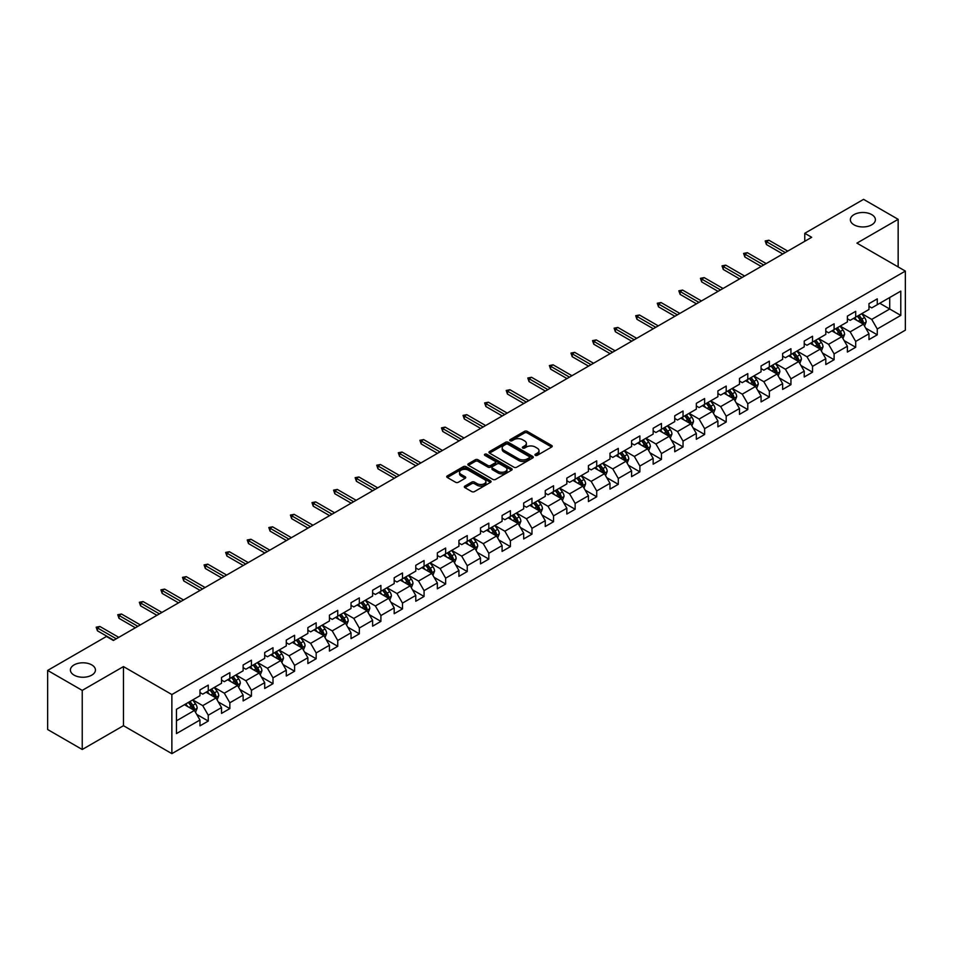 <?xml version="1.0" encoding="UTF-8"?>
<svg xmlns="http://www.w3.org/2000/svg" width="953" height="953" viewBox="0 0 953 953"><rect width="100%" height="100%" fill="white"/><g stroke="black" fill="none" stroke-linecap="round" stroke-linejoin="round"><path stroke-width="1.43" d="M535.336 455.355A1.346 0.774 0 0 0 537.23 455.355L551.656 447.028A1.918 1.108 0 0 0 552.228 446.242A1.918 1.108 0 0 0 551.656 445.456L527.223 431.352A1.918 1.108 0 0 0 524.507 431.352L510.081 439.678A1.346 0.774 0 0 0 511.975 440.774L513.846 439.702A6.147 3.55 0 0 1 522.53 439.702L524.567 440.87A6.147 3.55 0 0 1 526.366 443.383A6.147 3.55 0 0 1 524.567 445.897L522.709 446.969A1.346 0.774 0 0 0 524.603 448.065L526.473 446.993A6.147 3.55 0 0 1 535.169 446.993L537.194 448.16A6.147 3.55 0 0 1 539.005 450.674A6.147 3.55 0 0 1 537.194 453.187L535.336 454.259A1.346 0.774 0 0 0 535.336 455.355L535.336 454.259M91.786 664.908A12.52 7.231 0 0 0 78.134 663.348A12.52 7.231 0 0 0 70.403 670.019A12.52 7.231 0 0 0 74.072 675.129A12.52 7.231 0 0 0 87.724 676.701A12.52 7.231 0 0 0 95.443 670.019A12.52 7.231 0 0 0 91.786 664.908M871.733 214.604A12.52 7.231 0 0 0 858.093 213.043A12.52 7.231 0 0 0 850.362 219.726A12.52 7.231 0 0 0 854.031 224.837A12.52 7.231 0 0 0 867.671 226.397A12.52 7.231 0 0 0 875.402 219.726A12.52 7.231 0 0 0 871.733 214.604M464.897 486.066A1.918 1.108 0 0 0 464.325 486.852A1.918 1.108 0 0 0 464.897 487.638L471.747 491.593A1.918 1.108 0 0 0 474.463 491.593L490.485 482.349A1.918 1.108 0 0 0 491.045 481.563A1.918 1.108 0 0 0 490.485 480.777L466.041 466.66A1.918 1.108 0 0 0 463.337 466.66L447.302 475.916A1.918 1.108 0 0 0 446.743 476.703A1.918 1.108 0 0 0 447.302 477.489L455.594 482.266A1.918 1.108 0 0 0 458.31 482.266L465.159 478.311A1.918 1.108 0 0 0 465.731 477.524A1.918 1.108 0 0 0 465.159 476.738L461.061 474.368A5.134 2.966 0 0 1 459.549 472.271A5.134 2.966 0 0 1 462.717 469.531A5.134 2.966 0 0 1 468.316 470.174L484.41 479.466A5.134 2.966 0 0 1 485.911 481.563A5.134 2.966 0 0 1 482.742 484.303A5.134 2.966 0 0 1 477.143 483.659L474.463 482.111A1.918 1.108 0 0 0 471.747 482.111L464.897 486.066L464.897 487.638M123.461 666.588L82.232 690.389L47.65 670.424L47.65 729.521L82.232 749.499L123.461 725.698L171.874 753.644L171.874 694.546L123.461 666.588L123.461 725.698M898.155 266.923L898.155 219.321L856.926 243.122L905.35 271.081L171.874 694.546M898.155 219.321L863.573 199.356L804.773 233.294L804.773 241.288M47.65 670.424L106.438 636.473L113.359 640.476L811.694 237.297L804.773 233.294M513.977 467.22A1.918 1.108 0 0 0 516.693 467.22L532.715 457.964A1.918 1.108 0 0 0 533.287 457.178A1.918 1.108 0 0 0 532.715 456.392L508.283 442.287A1.918 1.108 0 0 0 505.566 442.287L489.532 451.531A1.918 1.108 0 0 0 488.972 452.318A1.918 1.108 0 0 0 489.532 453.104L513.977 467.22M485.387 455.653A1.346 0.774 0 0 1 486.757 455.832L486.757 454.236L511.606 468.59A1.918 1.108 0 0 1 512.166 469.376A1.918 1.108 0 0 1 511.606 470.151L495.584 479.407A1.918 1.108 0 0 1 492.868 479.407L468.423 465.29L468.423 463.73A1.918 1.108 0 0 0 467.863 464.516A1.918 1.108 0 0 0 468.423 465.29M468.423 463.73L475.285 459.763A1.918 1.108 0 0 1 478.001 459.763L487.912 465.493A1.918 1.108 0 0 0 490.628 465.493L495.179 462.86A1.918 1.108 0 0 0 495.739 462.086A1.918 1.108 0 0 0 495.179 461.3L484.851 455.343A1.346 0.774 0 0 1 486.757 454.236M171.874 753.644L905.35 330.179L905.35 271.081M196.711 714.393L208.266 721.064L208.266 715.226L221.537 707.567L221.537 713.392L229.84 708.603L229.84 702.766L243.122 695.106L243.122 700.931L251.425 696.143L251.425 690.306L264.708 682.646L264.708 688.471L272.999 683.682L272.999 677.845L286.281 670.185L286.281 676.011L294.584 671.222L294.584 665.397L307.867 657.725L307.867 663.55L316.17 658.761L316.17 652.936L329.44 645.264L329.44 651.09L337.743 646.301L337.743 640.476L351.026 632.804L351.026 638.629L359.329 633.84L359.329 628.015L372.611 620.343L372.611 626.181L380.902 621.38L380.902 615.555L394.185 607.883L394.185 613.72L402.488 608.919L402.488 603.094L415.77 595.422L415.77 601.26L424.073 596.459L424.073 590.634L437.356 582.962L437.356 588.799L445.647 583.998L445.647 578.173L458.929 570.502L458.929 576.339L467.232 571.55L467.232 565.713L480.515 558.041L480.515 563.878L488.818 559.089L488.818 553.252L502.088 545.592L502.088 551.418L510.391 546.629L510.391 540.792L523.673 533.132L523.673 538.957L531.977 534.168L531.977 528.331L545.259 520.672L545.259 526.497L553.55 521.708L553.55 515.871L566.832 508.211L566.832 514.036L575.135 509.247L575.135 503.41L588.418 495.751L588.418 501.576L596.721 496.787L596.721 490.962L609.991 483.29L609.991 489.115L618.294 484.327L618.294 478.501L631.577 470.83L631.577 476.655L639.88 471.866L639.88 466.041L653.162 458.369L653.162 464.206L661.453 459.406L661.453 453.58L674.736 445.909L674.736 451.746L683.039 446.945L683.039 441.12L696.321 433.448L696.321 439.285L704.624 434.485L704.624 428.659L717.907 420.988L717.907 426.825L726.198 422.024L726.198 416.199L739.48 408.527L739.48 414.364L747.783 409.576L747.783 403.738L761.066 396.067L761.066 401.904L769.369 397.115L769.369 391.278L782.639 383.618L782.639 389.443L790.942 384.655L790.942 378.817L804.225 371.158L804.225 376.983L812.528 372.194L812.528 366.357L825.81 358.697L825.81 364.522L834.101 359.734L834.101 353.897L847.384 346.237L847.384 352.062L855.687 347.273L855.687 341.436L868.969 333.776L868.969 339.602L877.272 334.813L877.272 328.988L900.788 315.407L900.788 291.118L889.721 297.515L889.721 309.01L900.788 315.407M208.266 721.064L199.963 725.852L199.963 720.015L176.448 733.596L176.448 709.318L199.963 695.738L199.963 689.912L208.266 685.124L208.266 690.949L221.537 683.277L221.537 677.452L229.84 672.663L229.84 678.488L243.122 670.817L243.122 664.991L251.425 660.203L251.425 666.028L264.708 658.356L264.708 652.531L272.999 647.742L272.999 653.567L286.281 645.908L286.281 640.071L294.584 635.282L294.584 641.107L307.867 633.447L307.867 627.61L316.17 622.821L316.17 628.646L329.44 620.987L329.44 615.15L337.743 610.361L337.743 616.186L351.026 608.526L351.026 602.689L359.329 597.9L359.329 603.726L372.611 596.066L372.611 590.229L380.902 585.44L380.902 591.277L394.185 583.605L394.185 577.768L402.488 572.979L402.488 578.816L415.77 571.145L415.77 565.32L424.073 560.519L424.073 566.356L437.356 558.684L437.356 552.859L445.647 548.058L445.647 553.896L458.929 546.224L458.929 540.399L467.232 535.598L467.232 541.435L480.515 533.763L480.515 527.938L488.818 523.137L488.818 528.975L502.088 521.303L502.088 515.478L510.391 510.689L510.391 516.514L523.673 508.842L523.673 503.017L531.977 498.228L531.977 504.054L545.259 496.382L545.259 490.557L553.55 485.768L553.55 491.593L566.832 483.933L566.832 478.096L575.135 473.307L575.135 479.133L588.418 471.473L588.418 465.636L596.721 460.847L596.721 466.672L609.991 459.012L609.991 453.175L618.294 448.386L618.294 454.212L631.577 446.552L631.577 440.715L639.88 435.926L639.88 441.751L653.162 434.091L653.162 428.254L661.453 423.466L661.453 429.303L674.736 421.631L674.736 415.794L683.039 411.005L683.039 416.842L696.321 409.171L696.321 403.345L704.624 398.545L704.624 404.382L717.907 396.71L717.907 390.885L726.198 386.084L726.198 391.921L739.48 384.25L739.48 378.424L747.783 373.624L747.783 379.461L761.066 371.789L761.066 365.964L769.369 361.163L769.369 367L782.639 359.329L782.639 353.503L790.942 348.715L790.942 354.54L804.225 346.868L804.225 341.043L812.528 336.254L812.528 342.079L825.81 334.408L825.81 328.582L834.101 323.794L834.101 329.619L847.384 321.947L847.384 316.122L855.687 311.333L855.687 317.158L868.969 309.499L868.969 303.662L877.272 298.873L877.272 304.698L900.788 291.118M206.051 692.223L216.009 697.977L202.727 705.649L192.768 699.895M199.963 692.545L202.727 694.141L208.266 690.949M202.727 705.649L208.266 715.226M216.009 697.977L221.537 707.567M227.624 679.763L237.595 685.517L224.312 693.188L214.354 687.435M221.537 680.085L224.312 681.681L229.84 678.488M224.312 693.188L229.84 702.766M237.595 685.517L243.122 695.106M249.209 667.303L259.168 673.056L245.886 680.728L235.927 674.974M243.122 667.624L245.886 669.22L251.425 666.028M245.886 680.728L251.425 690.306M259.168 673.056L264.708 682.646M270.795 654.842L280.754 660.596L267.471 668.267L257.513 662.514M264.708 655.164L267.471 656.76L272.999 653.567M267.471 668.267L272.999 677.845M280.754 660.596L286.281 670.185M292.368 642.393L302.327 648.135L289.057 655.807L279.086 650.053M286.281 642.703L289.057 644.299L294.584 641.107M289.057 655.807L294.584 665.397M302.327 648.135L307.867 657.725M313.954 629.933L323.913 635.675L310.63 643.346L300.671 637.593M307.867 630.243L310.63 631.851L316.17 628.646M310.63 643.346L316.17 652.936M323.913 635.675L329.44 645.264M335.527 617.473L345.498 623.214L332.216 630.886L322.257 625.132M329.44 617.794L332.216 619.39L337.743 616.186M332.216 630.886L337.743 640.476M345.498 623.214L351.026 632.804M357.113 605.012L367.072 610.766L353.789 618.426L343.83 612.672M351.026 605.334L353.789 606.93L359.329 603.726M353.789 618.426L359.329 628.015M367.072 610.766L372.611 620.343M378.698 592.552L388.657 598.305L375.375 605.965L365.416 600.211M372.611 592.873L375.375 594.469L380.902 591.277M375.375 605.965L380.902 615.555M388.657 598.305L394.185 607.883M400.272 580.091L410.231 585.845L396.96 593.505L386.989 587.763M394.185 580.413L396.96 582.009L402.488 578.816M396.96 593.505L402.488 603.094M410.231 585.845L415.77 595.422M421.857 567.631L431.816 573.384L418.534 581.044L408.575 575.302M415.77 567.952L418.534 569.549L424.073 566.356M418.534 581.044L424.073 590.634M431.816 573.384L437.356 582.962M443.443 555.17L453.402 560.924L440.119 568.584L430.16 562.842M437.356 555.492L440.119 557.088L445.647 553.896M440.119 568.584L445.647 578.173M453.402 560.924L458.929 570.502M465.016 542.71L474.975 548.463L461.693 556.135L451.734 550.381M458.929 543.031L461.693 544.628L467.232 541.435M461.693 556.135L467.232 565.713M474.975 548.463L480.515 558.041M486.602 530.249L496.561 536.003L483.278 543.675L473.319 537.921M480.515 530.571L483.278 532.167L488.818 528.975M483.278 543.675L488.818 553.252M496.561 536.003L502.088 545.592M508.175 517.789L518.134 523.542L504.864 531.214L494.893 525.46M502.088 518.11L504.864 519.707L510.391 516.514M504.864 531.214L510.391 540.792M518.134 523.542L523.673 533.132M529.761 505.328L539.72 511.082L526.437 518.754L516.478 513M523.673 505.65L526.437 507.246L531.977 504.054M526.437 518.754L531.977 528.331M539.72 511.082L545.259 520.672M551.346 492.868L561.305 498.622L548.023 506.293L538.064 500.539M545.259 493.189L548.023 494.786L553.55 491.593M548.023 506.293L553.55 515.871M561.305 498.622L566.832 508.211M572.92 480.419L582.879 486.161L569.596 493.833L559.637 488.079M566.832 480.729L569.596 482.325L575.135 479.133M569.596 493.833L575.135 503.41M582.879 486.161L588.418 495.751M594.505 467.959L604.464 473.701L591.182 481.372L581.223 475.618M588.418 468.268L591.182 469.877L596.721 466.672M591.182 481.372L596.721 490.962M604.464 473.701L609.991 483.29M616.079 455.498L626.05 461.24L612.767 468.912L602.808 463.158M609.991 455.808L612.767 457.416L618.294 454.212M612.767 468.912L618.294 478.501M626.05 461.24L631.577 470.83M637.664 443.038L647.623 448.78L634.341 456.451L624.382 450.698M631.577 443.359L634.341 444.956L639.88 441.751M634.341 456.451L639.88 466.041M647.623 448.78L653.162 458.369M659.25 430.577L669.209 436.331L655.926 443.991L645.967 438.237M653.162 430.899L655.926 432.495L661.453 429.303M655.926 443.991L661.453 453.58M669.209 436.331L674.736 445.909M680.823 418.117L690.782 423.871L677.512 431.53L667.541 425.788M674.736 418.438L677.512 420.035L683.039 416.842M677.512 431.53L683.039 441.12M690.782 423.871L696.321 433.448M702.409 405.656L712.367 411.41L699.085 419.07L689.126 413.328M696.321 405.978L699.085 407.574L704.624 404.382M699.085 419.07L704.624 428.659M712.367 411.41L717.907 420.988M723.982 393.196L733.953 398.95L720.671 406.609L710.712 400.868M717.907 393.518L720.671 395.114L726.198 391.921M720.671 406.609L726.198 416.199M733.953 398.95L739.48 408.527M745.568 380.735L755.526 386.489L742.244 394.161L732.285 388.407M739.48 381.057L742.244 382.653L747.783 379.461M742.244 394.161L747.783 403.738M755.526 386.489L761.066 396.067M767.153 368.275L777.112 374.029L763.83 381.7L753.871 375.947M761.066 368.597L763.83 370.193L769.369 367M763.83 381.7L769.369 391.278M777.112 374.029L782.639 383.618M788.727 355.814L798.685 361.568L785.415 369.24L775.444 363.486M782.639 356.136L785.415 357.732L790.942 354.54M785.415 369.24L790.942 378.817M798.685 361.568L804.225 371.158M810.312 343.354L820.271 349.108L806.988 356.779L797.03 351.026M804.225 343.676L806.988 345.272L812.528 342.079M806.988 356.779L812.528 366.357M820.271 349.108L825.81 358.697M831.898 330.894L841.856 336.647L828.574 344.319L818.615 338.565M825.81 331.215L828.574 332.811L834.101 329.619M828.574 344.319L834.101 353.897M841.856 336.647L847.384 346.237M853.471 318.433L863.43 324.187L850.147 331.858L840.189 326.105M847.384 318.755L850.147 320.351L855.687 317.158M850.147 331.858L855.687 341.436M863.43 324.187L868.969 333.776M879.762 303.268L889.721 309.01L871.733 319.398L861.774 313.644M868.969 306.294L871.733 307.89L877.272 304.698M871.733 319.398L877.272 328.988M82.232 690.389L82.232 749.499M176.448 720.825L194.424 710.438L184.465 704.684M194.424 710.438L199.963 720.015M865.717 328.142L877.272 334.813M844.132 340.602L855.687 347.273M822.558 353.063L834.101 359.734M800.973 365.523L812.528 372.194M779.387 377.984L790.942 384.655M757.814 390.444L769.369 397.115M736.228 402.905L747.783 409.576M714.655 415.365L726.198 422.024M693.069 427.826L704.624 434.485M671.484 440.274L683.039 446.945M649.91 452.735L661.453 459.406M628.325 465.195L639.88 471.866M606.751 477.656L618.294 484.327M585.166 490.116L596.721 496.787M563.58 502.576L575.135 509.247M542.007 515.037L553.55 521.708M520.421 527.497L531.977 534.168M498.836 539.958L510.391 546.629M477.262 552.418L488.818 559.089M455.677 564.879L467.232 571.55M434.103 577.339L445.647 583.998M412.518 589.8L424.073 596.459M390.933 602.248L402.488 608.919M369.359 614.709L380.902 621.38M347.774 627.169L359.329 633.84M326.2 639.63L337.743 646.301M304.615 652.09L316.17 658.761M283.029 664.551L294.584 671.222M261.456 677.011L272.999 683.682M239.87 689.472L251.425 696.143M218.297 701.932L229.84 708.603M535.872 455.546L537.194 454.784A6.147 3.55 0 0 0 539.005 452.27L539.005 450.674M526.366 443.383L526.366 444.98A6.147 3.55 0 0 1 524.567 447.493L523.245 448.255M551.632 447.04L527.223 432.948A1.918 1.108 0 0 0 524.507 432.948L510.617 440.965M532.691 457.976L508.283 443.884A1.918 1.108 0 0 0 505.566 443.884L489.568 453.116L489.532 451.531M529.32 457.726A1.346 0.774 0 0 0 529.32 456.63L507.866 444.241A1.346 0.774 0 0 0 505.972 444.241L503.994 445.385A6.147 3.55 0 0 0 502.195 447.886A6.147 3.55 0 0 0 503.994 450.4L518.67 458.869A6.147 3.55 0 0 0 527.354 458.869L529.32 457.726L529.32 459.322A1.346 0.774 0 0 0 529.713 458.774L529.713 457.178M502.195 447.886L502.195 449.482A6.147 3.55 0 0 0 503.994 451.996L503.994 450.4M529.32 459.322L527.354 460.466A6.147 3.55 0 0 1 518.67 460.466L503.994 451.996M468.447 465.314L475.285 461.359L475.285 459.763M495.739 462.086L495.739 463.682A1.918 1.108 0 0 1 495.179 464.456L490.628 467.089A1.918 1.108 0 0 1 487.912 467.089L478.001 461.359A1.918 1.108 0 0 0 475.285 461.359M486.757 455.832L511.582 470.174M498.193 471.425A5.134 2.966 0 0 0 503.792 472.069A5.134 2.966 0 0 0 506.96 469.329A5.134 2.966 0 0 0 505.459 467.232L499.789 463.956A1.918 1.108 0 0 0 497.073 463.956L492.522 466.589A1.918 1.108 0 0 0 491.962 467.375A1.918 1.108 0 0 0 492.522 468.161L498.193 471.425L498.193 473.022A5.134 2.966 0 0 0 503.792 473.665A5.134 2.966 0 0 0 506.96 470.925L506.96 469.329M491.962 467.375L491.962 468.971A1.918 1.108 0 0 0 492.522 469.758L492.522 468.161M498.193 473.022L492.522 469.758M485.911 481.563L485.911 483.159A5.134 2.966 0 0 1 482.742 485.899A5.134 2.966 0 0 1 477.143 485.256L474.463 483.707A1.918 1.108 0 0 0 471.747 483.707L464.921 487.65M459.549 472.271L459.549 473.867A5.134 2.966 0 0 0 461.061 475.964L461.061 474.368M465.135 478.323L461.061 475.964M490.461 482.361L466.041 468.268A1.918 1.108 0 0 0 463.337 468.268L447.338 477.501L447.302 475.916M864.526 326.081L866.17 321.935A5.182 2.99 -120 0 0 864.514 317.528L861.667 313.716M856.687 320.291L854.746 317.706M857.378 316.182L860.225 319.994A5.182 2.99 60 0 1 861.715 323.115L863.37 322.162A5.182 2.99 -120 0 0 861.893 319.041L859.034 315.229M857.736 315.979L860.904 320.208A2.645 1.525 60 0 1 861.381 321.006L863.37 322.162M785.272 252.545L766.426 241.669L766.426 244.54L765.188 240.954L766.426 241.669L768.916 240.227L787.762 251.104M766.426 244.54L782.782 253.986M765.188 240.954L768.916 240.227M842.94 338.541L844.596 334.396A5.182 2.99 -120 0 0 842.94 329.976L840.081 326.176M835.102 332.752L833.16 330.167M835.793 328.642L838.652 332.454A5.182 2.99 60 0 1 840.129 335.575L841.797 334.622A5.182 2.99 -120 0 0 840.308 331.501L837.449 327.689M836.15 328.44L839.319 332.668A2.645 1.525 60 0 1 839.807 333.467L841.797 334.622M821.367 351.002L823.011 346.856A5.182 2.99 -120 0 0 821.355 342.437L818.496 338.625M813.528 345.212L811.587 342.627M814.207 341.103L817.066 344.915A5.182 2.99 60 0 1 818.556 348.036L820.211 347.083A5.182 2.99 -120 0 0 818.722 343.962L815.875 340.15M814.577 340.9L817.745 345.129A2.645 1.525 60 0 1 818.222 345.927L820.211 347.083M763.687 265.005L744.853 254.129L744.853 257L743.602 253.415L744.853 254.129L747.343 252.688L766.176 263.564M744.853 257L761.197 266.447M743.602 253.415L747.343 252.688M742.113 277.466L723.267 266.59L723.267 269.461L722.029 265.863L723.267 266.59L725.757 265.148L744.603 276.025M723.267 269.461L739.623 278.907M722.029 265.863L725.757 265.148M799.781 363.462L801.425 359.317A5.182 2.99 -120 0 0 799.77 354.897L796.922 351.085M791.943 357.673L790.001 355.088M792.634 353.563L795.481 357.375A5.182 2.99 60 0 1 796.97 360.496L798.626 359.531A5.182 2.99 -120 0 0 797.149 356.422L794.29 352.61M792.991 353.36L796.16 357.589A2.645 1.525 60 0 1 796.637 358.388L798.626 359.531M778.208 375.923L779.852 371.777A5.182 2.99 -120 0 0 778.196 367.358L775.337 363.546M770.358 370.133L768.428 367.548M771.048 366.023L773.907 369.835A5.182 2.99 60 0 1 775.385 372.957L777.052 371.992A5.182 2.99 -120 0 0 775.563 368.882L772.716 365.07M771.406 365.821L774.575 370.05A2.645 1.525 60 0 1 775.063 370.848L777.052 371.992M756.622 388.383L758.266 384.238A5.182 2.99 -120 0 0 756.611 379.818L753.763 376.006M748.784 382.594L746.842 379.997M749.475 378.484L752.322 382.296A5.182 2.99 60 0 1 753.811 385.417L755.467 384.452A5.182 2.99 -120 0 0 753.99 381.343L751.131 377.531M749.832 378.281L753.001 382.51A2.645 1.525 60 0 1 753.478 383.309L755.467 384.452M720.528 289.926L701.682 279.05L701.682 281.921L700.443 278.324L701.682 279.05L704.184 277.609L723.017 288.485M701.682 281.921L718.038 291.368M700.443 278.324L704.184 277.609M698.954 302.387L680.108 291.511L680.108 294.382L678.858 290.784L680.108 291.511L682.598 290.069L701.444 300.945M680.108 294.382L696.464 303.828M678.858 290.784L682.598 290.069M677.369 314.847L658.523 303.971L658.523 306.842L657.284 303.245L658.523 303.971L661.013 302.53L679.858 313.406M658.523 306.842L674.879 316.277M657.284 303.245L661.013 302.53M735.037 400.844L736.681 396.698A5.182 2.99 -120 0 0 735.037 392.279L732.178 388.467M727.199 395.054L725.257 392.457M727.889 390.944L730.748 394.756A5.182 2.99 60 0 1 732.226 397.877L733.893 396.913A5.182 2.99 -120 0 0 732.404 393.792L729.545 389.991M728.247 390.73L731.416 394.959A2.645 1.525 60 0 1 731.892 395.769L733.893 396.913M655.783 327.308L636.949 316.432L636.949 319.303L635.699 315.705L636.949 316.432L639.439 314.99L658.273 325.866M636.949 319.303L653.293 328.737M635.699 315.705L639.439 314.99M713.463 413.304L715.107 409.159A5.182 2.99 -120 0 0 713.452 404.739L710.593 400.927M705.613 407.515L703.683 404.918M706.304 403.405L709.163 407.217A5.182 2.99 60 0 1 710.652 410.338L712.308 409.373A5.182 2.99 -120 0 0 710.819 406.252L707.972 402.44M706.673 403.19L709.842 407.419A2.645 1.525 60 0 1 710.319 408.229L712.308 409.373M634.21 339.768L615.364 328.88L615.364 331.763L614.125 328.166L615.364 328.88L617.854 327.451L636.699 338.327M615.364 331.763L631.72 341.198M614.125 328.166L617.854 327.451M691.878 425.765L693.522 421.619A5.182 2.99 -120 0 0 691.866 417.2L689.019 413.388M684.04 419.975L682.098 417.378M684.73 415.865L687.578 419.677A5.182 2.99 60 0 1 689.067 422.798L690.722 421.834A5.182 2.99 -120 0 0 689.245 418.712L686.386 414.9M685.088 415.651L688.257 419.88A2.645 1.525 60 0 1 688.733 420.69L690.722 421.834M612.624 352.229L593.779 341.341L593.779 344.224L592.54 340.626L593.779 341.341L596.268 339.911L615.114 350.787M593.779 344.224L610.134 353.658M592.54 340.626L596.268 339.911M670.304 438.213L671.948 434.068A5.182 2.99 -120 0 0 670.293 429.66L667.434 425.848M662.454 432.424L660.512 429.839M663.145 428.326L666.004 432.138A5.182 2.99 60 0 1 667.481 435.247L669.149 434.294A5.182 2.99 -120 0 0 667.66 431.173L664.801 427.361M663.502 428.111L666.671 432.34A2.645 1.525 60 0 1 667.16 433.15L669.149 434.294M591.039 364.677L572.205 353.801L572.205 356.684L570.954 353.086L572.205 353.801L574.695 352.372L593.54 363.248M572.205 356.684L588.549 366.119M570.954 353.086L574.695 352.372M648.719 450.674L650.363 446.528A5.182 2.99 -120 0 0 648.707 442.121L645.848 438.309M640.881 444.884L638.939 442.299M641.56 440.786L644.419 444.598A5.182 2.99 60 0 1 645.908 447.707L647.563 446.754A5.182 2.99 -120 0 0 646.086 443.633L643.227 439.821M641.929 440.572L645.098 444.801A2.645 1.525 60 0 1 645.574 445.599L647.563 446.754M569.465 377.138L550.62 366.262L550.62 369.145L549.381 365.547L550.62 366.262L553.109 364.832L571.955 375.708M550.62 369.145L566.975 378.579M549.381 365.547L553.109 364.832M627.134 463.134L628.777 458.989A5.182 2.99 -120 0 0 627.134 454.581L624.275 450.769M619.295 457.345L617.353 454.76M619.986 453.247L622.845 457.059A5.182 2.99 60 0 1 624.322 460.168L625.978 459.215A5.182 2.99 -120 0 0 624.501 456.094L621.642 452.282M620.343 453.032L623.512 457.261A2.645 1.525 60 0 1 623.989 458.059L625.978 459.215M547.88 389.598L529.046 378.722L529.046 381.605L527.795 378.007L529.046 378.722L531.536 377.281L550.369 388.169M529.046 381.605L545.39 391.04M527.795 378.007L531.536 377.281M605.56 475.595L607.204 471.449A5.182 2.99 -120 0 0 605.548 467.041L602.689 463.229M597.71 469.805L595.78 467.22M598.401 465.707L601.26 469.507A5.182 2.99 60 0 1 602.749 472.628L604.405 471.675A5.182 2.99 -120 0 0 602.915 468.554L600.068 464.742M598.77 465.493L601.927 469.722A2.645 1.525 60 0 1 602.415 470.52L604.405 471.675M526.306 402.059L507.461 391.183L507.461 394.054L506.21 390.468L507.461 391.183L509.95 389.741L528.796 400.629M507.461 394.054L523.816 403.5M506.21 390.468L509.95 389.741M583.975 488.055L585.619 483.91A5.182 2.99 -120 0 0 583.963 479.502L581.116 475.69M576.136 482.266L574.194 479.681M576.827 478.156L579.674 481.968A5.182 2.99 60 0 1 581.163 485.089L582.819 484.136A5.182 2.99 -120 0 0 581.342 481.015L578.483 477.203M577.184 477.953L580.353 482.182A2.645 1.525 60 0 1 580.83 482.98L582.819 484.136M504.721 414.519L485.875 403.643L485.875 406.514L484.636 402.928L485.875 403.643L488.365 402.202L507.21 413.078M485.875 406.514L502.231 415.961M484.636 402.928L488.365 402.202M562.389 500.516L564.045 496.37A5.182 2.99 -120 0 0 562.389 491.962L559.53 488.15M554.551 494.726L552.609 492.141M555.242 490.616L558.101 494.428A5.182 2.99 60 0 1 559.578 497.549L561.246 496.596A5.182 2.99 -120 0 0 559.756 493.475L556.897 489.663M555.599 490.414L558.768 494.643A2.645 1.525 60 0 1 559.256 495.441L561.246 496.596M483.135 426.98L464.302 416.104L464.302 418.975L463.051 415.389L464.302 416.104L466.791 414.662L485.625 425.538M464.302 418.975L480.646 428.421M463.051 415.389L466.791 414.662M540.816 512.976L542.46 508.831A5.182 2.99 -120 0 0 540.804 504.411L537.945 500.599M532.977 507.187L531.035 504.602M533.656 503.077L536.515 506.889A5.182 2.99 60 0 1 538.004 510.01L539.66 509.057A5.182 2.99 -120 0 0 538.171 505.936L535.324 502.124M534.025 502.874L537.194 507.103A2.645 1.525 60 0 1 537.671 507.901L539.66 509.057M461.562 439.44L442.716 428.564L442.716 431.435L441.477 427.849L442.716 428.564L445.206 427.123L464.051 437.999M442.716 431.435L459.072 440.882M441.477 427.849L445.206 427.123M519.23 525.437L520.874 521.291A5.182 2.99 -120 0 0 519.218 516.871L516.371 513.059M511.392 519.647L509.45 517.062M512.083 515.537L514.93 519.349A5.182 2.99 60 0 1 516.419 522.47L518.075 521.517A5.182 2.99 -120 0 0 516.597 518.396L513.738 514.584M512.44 515.335L515.609 519.564A2.645 1.525 60 0 1 516.085 520.362L518.075 521.517M439.976 451.901L421.143 441.025L421.143 443.895L419.892 440.298L421.143 441.025L423.632 439.583L442.466 450.459M421.143 443.895L437.487 453.342M419.892 440.298L423.632 439.583M497.657 537.897L499.301 533.751A5.182 2.99 -120 0 0 497.645 529.332L494.786 525.52M489.806 532.108L487.876 529.523M490.497 527.998L493.356 531.81A5.182 2.99 60 0 1 494.833 534.931L496.501 533.966A5.182 2.99 -120 0 0 495.012 530.857L492.165 527.045M490.866 527.795L494.023 532.024A2.645 1.525 60 0 1 494.512 532.822L496.501 533.966M418.403 464.361L399.557 453.485L399.557 456.356L398.306 452.758L399.557 453.485L402.047 452.044L420.892 462.92M399.557 456.356L415.913 465.803M398.306 452.758L402.047 452.044M476.071 550.357L477.715 546.212A5.182 2.99 -120 0 0 476.059 541.792L473.212 537.98M468.233 544.568L466.291 541.971M468.924 540.458L471.771 544.27A5.182 2.99 60 0 1 473.26 547.391L474.916 546.426A5.182 2.99 -120 0 0 473.438 543.317L470.579 539.505M469.281 540.256L472.45 544.485A2.645 1.525 60 0 1 472.926 545.283L474.916 546.426M396.817 476.822L377.972 465.946L377.972 468.816L376.733 465.219L377.972 465.946L380.461 464.504L399.307 475.38M377.972 468.816L394.328 478.251M376.733 465.219L380.461 464.504M454.486 562.818L456.142 558.672A5.182 2.99 -120 0 0 454.486 554.253L451.627 550.441M446.647 557.029L444.706 554.432M447.338 552.919L450.197 556.731A5.182 2.99 60 0 1 451.674 559.852L453.342 558.887A5.182 2.99 -120 0 0 451.853 555.778L448.994 551.966M447.696 552.716L450.864 556.933A2.645 1.525 60 0 1 451.341 557.743L453.342 558.887M375.232 489.282L356.398 478.406L356.398 481.277L355.147 477.679L356.398 478.406L358.888 476.965L377.722 487.841M356.398 481.277L372.742 490.712M355.147 477.679L358.888 476.965M432.912 575.278L434.556 571.133A5.182 2.99 -120 0 0 432.9 566.713L430.041 562.901M425.074 569.489L423.132 566.892M425.753 565.379L428.612 569.191A5.182 2.99 60 0 1 430.101 572.312L431.757 571.347A5.182 2.99 -120 0 0 430.268 568.226L427.421 564.414M426.122 565.165L429.291 569.394A2.645 1.525 60 0 1 429.767 570.204L431.757 571.347M353.658 501.743L334.813 490.855L334.813 493.737L333.574 490.14L334.813 490.855L337.302 489.425L356.148 500.301M334.813 493.737L351.169 503.172M333.574 490.14L337.302 489.425M411.327 587.739L412.971 583.593A5.182 2.99 -120 0 0 411.315 579.174L408.468 575.362M403.488 581.949L401.547 579.353M404.179 577.84L407.026 581.652A5.182 2.99 60 0 1 408.515 584.773L410.171 583.808A5.182 2.99 -120 0 0 408.694 580.687L405.835 576.875M404.537 577.625L407.705 581.854A2.645 1.525 60 0 1 408.182 582.664L410.171 583.808M332.073 514.203L313.227 503.315L313.227 506.198L311.988 502.6L313.227 503.315L315.717 501.886L334.563 512.762M313.227 506.198L329.583 515.633M311.988 502.6L315.717 501.886M389.753 600.199L391.397 596.042A5.182 2.99 -120 0 0 389.741 591.634L386.882 587.822M381.903 594.41L379.961 591.813M382.594 590.3L385.453 594.112A5.182 2.99 60 0 1 386.93 597.233L388.598 596.268A5.182 2.99 -120 0 0 387.109 593.147L384.25 589.335M382.951 590.086L386.12 594.315A2.645 1.525 60 0 1 386.608 595.125L388.598 596.268M310.499 526.652L291.654 515.776L291.654 518.658L290.403 515.061L291.654 515.776L294.143 514.346L312.989 525.222M291.654 518.658L307.998 528.093M290.403 515.061L294.143 514.346M368.168 612.648L369.812 608.502A5.182 2.99 -120 0 0 368.156 604.095L365.309 600.283M360.329 606.858L358.388 604.273M361.02 602.761L363.867 606.573A5.182 2.99 60 0 1 365.356 609.682L367.012 608.729A5.182 2.99 -120 0 0 365.535 605.608L362.676 601.796M361.378 602.546L364.546 606.775A2.645 1.525 60 0 1 365.023 607.585L367.012 608.729M288.914 539.112L270.068 528.236L270.068 531.119L268.829 527.521L270.068 528.236L272.558 526.806L291.404 537.683M270.068 531.119L286.424 540.554M268.829 527.521L272.558 526.806M346.582 625.108L348.226 620.963A5.182 2.99 -120 0 0 346.582 616.555L343.723 612.743M338.744 619.319L336.802 616.734M339.435 615.221L342.294 619.033A5.182 2.99 60 0 1 343.771 622.142L345.439 621.189A5.182 2.99 -120 0 0 343.95 618.068L341.091 614.256M339.792 615.007L342.961 619.236A2.645 1.525 60 0 1 343.437 620.034L345.439 621.189M267.328 551.573L248.495 540.696L248.495 543.579L247.244 539.982L248.495 540.696L250.984 539.255L269.818 550.143M248.495 543.579L264.839 553.014M247.244 539.982L250.984 539.255M325.009 637.569L326.653 633.423A5.182 2.99 -120 0 0 324.997 629.016L322.138 625.204M317.158 631.779L315.229 629.194M317.849 627.682L320.708 631.494A5.182 2.99 60 0 1 322.197 634.603L323.853 633.65A5.182 2.99 -120 0 0 322.364 630.529L319.517 626.717M318.219 627.467L321.387 631.696A2.645 1.525 60 0 1 321.864 632.494L323.853 633.65M245.755 564.033L226.909 553.157L226.909 556.028L225.658 552.442L226.909 553.157L229.399 551.716L248.245 562.604M226.909 556.028L243.265 565.474M225.658 552.442L229.399 551.716M303.423 650.029L305.067 645.884A5.182 2.99 -120 0 0 303.411 641.476L300.564 637.664M295.585 644.24L293.643 641.655M296.276 640.13L299.123 643.942A5.182 2.99 60 0 1 300.612 647.063L302.268 646.11A5.182 2.99 -120 0 0 300.791 642.989L297.932 639.177M296.633 639.928L299.802 644.157A2.645 1.525 60 0 1 300.278 644.955L302.268 646.11M224.169 576.494L205.324 565.617L205.324 568.488L204.085 564.903L205.324 565.617L207.814 564.176L226.659 575.064M205.324 568.488L221.68 577.935M204.085 564.903L207.814 564.176M281.838 662.49L283.494 658.344A5.182 2.99 -120 0 0 281.838 653.937L278.979 650.125M273.999 656.7L272.058 654.115M274.69 652.591L277.549 656.403A5.182 2.99 60 0 1 279.026 659.524L280.694 658.571A5.182 2.99 -120 0 0 279.205 655.45L276.346 651.638M275.048 652.388L278.216 656.617A2.645 1.525 60 0 1 278.705 657.415L280.694 658.571M202.584 588.954L183.75 578.078L183.75 580.949L182.499 577.363L183.75 578.078L186.24 576.636L205.074 587.513M183.75 580.949L200.094 590.395M182.499 577.363L186.24 576.636M260.264 674.95L261.908 670.805A5.182 2.99 -120 0 0 260.252 666.385L257.393 662.573M252.426 669.161L250.484 666.576M253.105 665.051L255.964 668.863A5.182 2.99 60 0 1 257.453 671.984L259.109 671.031A5.182 2.99 -120 0 0 257.62 667.91L254.773 664.098M253.474 664.849L256.643 669.077A2.645 1.525 60 0 1 257.119 669.876L259.109 671.031M181.01 601.414L162.165 590.538L162.165 593.409L160.926 589.824L162.165 590.538L164.655 589.097L183.5 599.973M162.165 593.409L178.521 602.856M160.926 589.824L164.655 589.097M238.679 687.411L240.323 683.265A5.182 2.99 -120 0 0 238.679 678.846L235.82 675.034M230.84 681.621L228.899 679.036M231.531 677.512L234.39 681.324A5.182 2.99 60 0 1 235.867 684.445L237.523 683.492A5.182 2.99 -120 0 0 236.046 680.371L233.187 676.559M231.889 677.309L235.057 681.538A2.645 1.525 60 0 1 235.534 682.336L237.523 683.492M159.425 613.875L140.591 602.999L140.591 605.87L139.341 602.272L140.591 602.999L143.081 601.557L161.915 612.434M140.591 605.87L156.935 615.316M139.341 602.272L143.081 601.557M217.105 699.871L218.749 695.726A5.182 2.99 -120 0 0 217.093 691.306L214.234 687.494M209.255 694.082L207.325 691.497M209.946 689.972L212.805 693.784A5.182 2.99 60 0 1 214.282 696.905L215.95 695.94A5.182 2.99 -120 0 0 214.461 692.831L211.614 689.019M210.315 689.769L213.472 693.998A2.645 1.525 60 0 1 213.96 694.797L215.95 695.94M137.851 626.335L119.006 615.459L119.006 618.33L117.755 614.733L119.006 615.459L121.496 614.018L140.341 624.894M119.006 618.33L135.362 627.777M117.755 614.733L121.496 614.018M195.52 712.332L197.164 708.186A5.182 2.99 -120 0 0 195.508 703.767L192.661 699.955M187.681 706.542L185.74 703.957M188.372 702.432L191.219 706.244A5.182 2.99 60 0 1 192.709 709.366L194.364 708.401A5.182 2.99 -120 0 0 192.887 705.291L190.028 701.479M188.73 702.23L191.898 706.459A2.645 1.525 60 0 1 192.375 707.257L194.364 708.401M116.266 638.796L97.42 627.92L97.42 630.791L96.182 627.193L97.42 627.92L99.91 626.478L118.756 637.354M97.42 630.791L113.776 640.237M96.182 627.193L99.91 626.478M537.194 454.784L537.194 453.187M522.709 448.065L522.709 446.969M524.567 447.493L524.567 445.897M510.081 440.774L510.081 439.678M524.507 432.948L524.507 431.352M527.223 432.948L527.223 431.352M551.656 447.028L551.656 445.456M505.566 443.884L505.566 442.287M508.283 443.884L508.283 442.287M532.715 457.964L532.715 456.392M518.67 460.466L518.67 458.869M527.354 460.466L527.354 458.869M478.001 461.359L478.001 459.763M487.912 467.089L487.912 465.493M490.628 467.089L490.628 465.493M495.179 464.456L495.179 462.86M511.606 470.151L511.606 468.59M471.747 483.707L471.747 482.111M474.463 483.707L474.463 482.111M477.143 485.256L477.143 483.659M465.159 478.311L465.159 476.738M463.337 468.268L463.337 466.66M466.041 468.268L466.041 466.66M490.485 482.349L490.485 480.777M862.918 323.889L866.134 322.043M861.893 319.041L864.514 317.528M858.2 321.173L860.225 319.994M841.344 336.349L844.561 334.491M840.308 331.501L842.94 329.976M836.615 333.633L838.652 332.454M819.759 348.81L822.975 346.952M818.722 343.962L821.355 342.437M815.041 346.094L817.066 344.915M798.173 361.27L801.39 359.412M797.149 356.422L799.77 354.897M793.456 358.542L795.481 357.375M776.6 373.731L779.816 371.873M775.563 368.882L778.196 367.358M771.882 371.003L773.907 369.835M755.014 386.191L758.231 384.333M753.99 381.343L756.611 379.818M750.297 383.463L752.322 382.296M733.441 398.652L736.657 396.793M732.404 393.792L735.037 392.279M728.711 395.924L730.748 394.756M711.855 411.112L715.072 409.254M710.819 406.252L713.452 404.739M707.138 408.384L709.163 407.217M690.27 423.573L693.486 421.714M689.245 418.712L691.866 417.2M685.552 420.845L687.578 419.677M668.696 436.033L671.913 434.175M667.66 431.173L670.293 429.66M663.979 433.305L666.004 432.138M647.111 448.494L650.327 446.635M646.086 443.633L648.707 442.121M642.393 445.766L644.419 444.598M625.537 460.954L628.754 459.096M624.501 456.094L627.134 454.581M620.808 458.226L622.845 457.059M603.952 473.415L607.168 471.556M602.915 468.554L605.548 467.041M599.234 470.687L601.26 469.507M582.366 485.863L585.583 484.017M581.342 481.015L583.963 479.502M577.649 483.147L579.674 481.968M560.793 498.324L564.009 496.477M559.756 493.475L562.389 491.962M556.075 495.608L558.101 494.428M539.207 510.784L542.424 508.926M538.171 505.936L540.804 504.411M534.49 508.068L536.515 506.889M517.634 523.245L520.85 521.386M516.597 518.396L519.218 516.871M512.905 520.517L514.93 519.349M496.048 535.705L499.265 533.847M495.012 530.857L497.645 529.332M491.331 532.977L493.356 531.81M474.463 548.166L477.679 546.307M473.438 543.317L476.059 541.792M469.746 545.438L471.771 544.27M452.889 560.626L456.106 558.768M451.853 555.778L454.486 554.253M448.16 557.898L450.197 556.731M431.304 573.087L434.52 571.228M430.268 568.226L432.9 566.713M426.587 570.359L428.612 569.191M409.719 585.547L412.935 583.689M408.694 580.687L411.315 579.174M405.001 582.819L407.026 581.652M388.145 598.007L391.361 596.149M387.109 593.147L389.741 591.634M383.428 595.28L385.453 594.112M366.56 610.468L369.776 608.61M365.535 605.608L368.156 604.095M361.842 607.74L363.867 606.573M344.986 622.928L348.202 621.07M343.95 618.068L346.582 616.555M340.257 620.2L342.294 619.033M323.401 635.389L326.617 633.531M322.364 630.529L324.997 629.016M318.683 632.661L320.708 631.494M301.815 647.837L305.031 645.991M300.791 642.989L303.411 641.476M297.098 645.121L299.123 643.942M280.242 660.298L283.458 658.452M279.205 655.45L281.838 653.937M275.524 657.582L277.549 656.403M258.656 672.758L261.872 670.9M257.62 667.91L260.252 666.385M253.939 670.042L255.964 668.863M237.083 685.219L240.299 683.361M236.046 680.371L238.679 678.846M232.353 682.491L234.39 681.324M215.497 697.679L218.713 695.821M214.461 692.831L217.093 691.306M210.78 694.951L212.805 693.784M193.912 710.14L197.128 708.282M192.887 705.291L195.508 703.767M189.194 707.412L191.219 706.244"/></g></svg>
